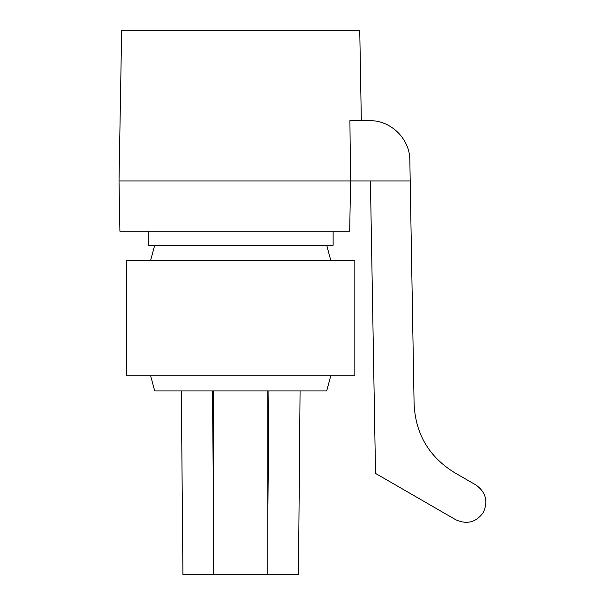 <?xml version="1.0" encoding="UTF-8"?>
<svg xmlns="http://www.w3.org/2000/svg" width="605" height="605" viewBox="0 0 605 605"><rect width="100%" height="100%" fill="white"/><g stroke="black" fill="none" stroke-linecap="round" stroke-linejoin="round"><path stroke-width="0.91" d="M330.746 375.834L326.708 390.906L330.746 375.834L326.708 390.906L154.698 390.906L150.66 375.834M350.575 180.94L410.205 180.94L409.842 160.151C409.903 138.923 390.883 120.236 369.663 120.667L349.902 120.667L350.575 180.94L349.698 231.171L119.903 231.171L119.026 180.94L121.658 30.25L119.026 180.94L350.575 180.94L349.698 231.171M148.278 231.171L148.278 245.237L333.128 245.237L333.128 231.171M126.566 260.309L354.832 260.309L354.832 375.834L126.566 375.834L126.566 260.309L126.566 375.834M150.66 260.309L154.698 245.237L150.66 260.309M330.746 260.309L326.708 245.237L330.746 260.309M359.748 30.25L361.329 120.667L359.748 30.25L121.658 30.25M361.329 120.667L369.663 120.667M370.426 180.94L375.531 473.42L455.89 519.816C467.022 524.762 476.173 522.312 483.342 512.465C488.288 501.333 485.838 492.183 475.984 485.021L454.272 472.482C429.005 456.745 415.612 434.012 414.1 404.284L410.205 180.94M182.937 574.75L181.334 390.906L182.937 574.75L298.469 574.75L300.072 390.906M267.826 390.906L267.826 574.75M213.58 390.906L213.58 574.75M267.826 517.056L268.93 390.906M212.476 390.906L213.58 517.056"/></g></svg>
